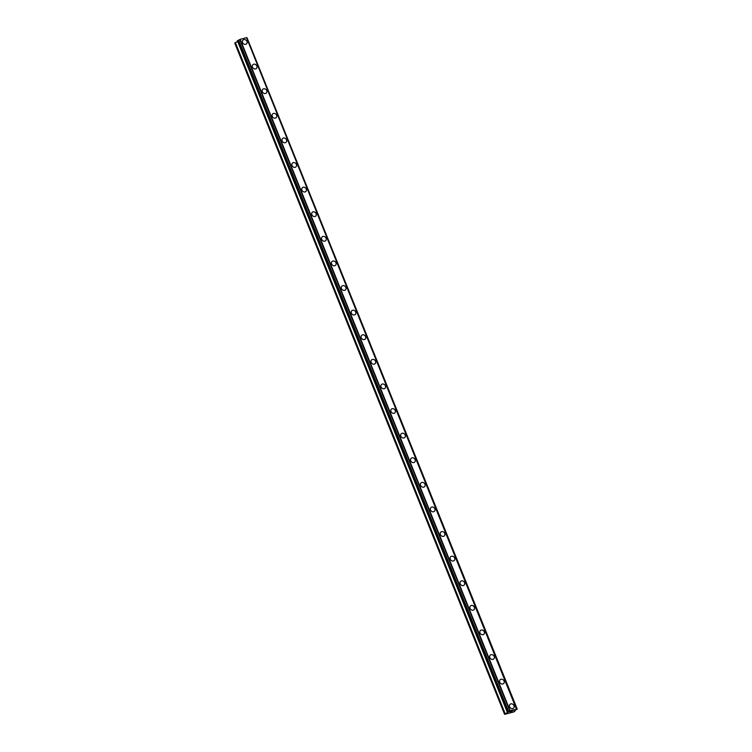 <?xml version="1.0" encoding="UTF-8"?>
<svg xmlns="http://www.w3.org/2000/svg" width="752" height="752" viewBox="0 0 752 752"><rect width="100%" height="100%" fill="white"/><g stroke="black" fill="none" stroke-linecap="round" stroke-linejoin="round"><path stroke-width="1.13" d="M510.091 704.295A2.576 2.19 -131.4 0 1 513.503 708.158A2.576 2.19 -131.4 0 1 510.091 704.286A2.576 2.19 -131.4 0 1 513.503 708.158M500.202 679.686A2.576 2.19 -131.4 0 1 503.614 683.559A2.576 2.19 -131.4 0 1 500.202 679.686A2.576 2.19 -131.4 0 1 503.614 683.559M490.313 655.086A2.576 2.19 -131.4 0 1 493.726 658.959A2.576 2.19 -131.4 0 1 490.313 655.086A2.576 2.19 -131.4 0 1 493.726 658.959M480.425 630.486A2.576 2.19 -131.4 0 1 483.827 634.35A2.576 2.19 -131.4 0 1 480.425 630.486A2.576 2.19 -131.4 0 1 483.837 634.35M470.536 605.886A2.576 2.19 -131.4 0 1 473.939 609.75A2.576 2.19 -131.4 0 1 470.536 605.877A2.576 2.19 -131.4 0 1 473.939 609.75M460.647 581.277A2.576 2.19 -131.4 0 1 464.05 585.15A2.576 2.19 -131.4 0 1 460.647 581.277A2.576 2.19 -131.4 0 1 464.05 585.15M450.749 556.677A2.576 2.19 -131.4 0 1 454.161 560.55A2.576 2.19 -131.4 0 1 450.758 556.677A2.576 2.19 -131.4 0 1 454.161 560.55M440.86 532.078A2.576 2.19 -131.4 0 1 444.272 535.95A2.576 2.19 -131.4 0 1 440.86 532.078A2.576 2.19 -131.4 0 1 444.272 535.941M430.971 507.478A2.576 2.19 -131.4 0 1 434.383 511.341A2.576 2.19 -131.4 0 1 430.971 507.478A2.576 2.19 -131.4 0 1 434.383 511.341M421.082 482.869A2.576 2.19 -131.4 0 1 424.495 486.741A2.576 2.19 -131.4 0 1 421.082 482.869A2.576 2.19 -131.4 0 1 424.495 486.741M411.194 458.269A2.576 2.19 -131.4 0 1 414.606 462.142A2.576 2.19 -131.4 0 1 411.194 458.269A2.576 2.19 -131.4 0 1 414.606 462.142M401.305 433.669A2.576 2.19 -131.4 0 1 404.717 437.542A2.576 2.19 -131.4 0 1 401.305 433.669A2.576 2.19 -131.4 0 1 404.717 437.532M391.416 409.069A2.576 2.19 -131.4 0 1 394.819 412.933A2.576 2.19 -131.4 0 1 391.416 409.069A2.576 2.19 -131.4 0 1 394.819 412.933M381.527 384.46A2.576 2.19 -131.4 0 1 384.93 388.333A2.576 2.19 -131.4 0 1 381.527 384.46A2.576 2.19 -131.4 0 1 384.93 388.333M371.629 359.86A2.576 2.19 -131.4 0 1 375.041 363.733A2.576 2.19 -131.4 0 1 371.638 359.86A2.576 2.19 -131.4 0 1 375.041 363.733M361.74 335.26A2.576 2.19 -131.4 0 1 365.152 339.133A2.576 2.19 -131.4 0 1 361.74 335.26A2.576 2.19 -131.4 0 1 365.152 339.133M351.851 310.661A2.576 2.19 -131.4 0 1 355.264 314.524A2.576 2.19 -131.4 0 1 351.851 310.661A2.576 2.19 -131.4 0 1 355.264 314.524M341.963 286.061A2.576 2.19 -131.4 0 1 345.375 289.924A2.576 2.19 -131.4 0 1 341.963 286.051A2.576 2.19 -131.4 0 1 345.375 289.924M332.074 261.452A2.576 2.19 -131.4 0 1 335.486 265.324A2.576 2.19 -131.4 0 1 332.074 261.452A2.576 2.19 -131.4 0 1 335.486 265.324M322.185 236.852A2.576 2.19 -131.4 0 1 325.597 240.725A2.576 2.19 -131.4 0 1 322.185 236.852A2.576 2.19 -131.4 0 1 325.597 240.725M312.296 212.252A2.576 2.19 -131.4 0 1 315.699 216.115A2.576 2.19 -131.4 0 1 312.296 212.252A2.576 2.19 -131.4 0 1 315.708 216.115M302.407 187.652A2.576 2.19 -131.4 0 1 305.81 191.516A2.576 2.19 -131.4 0 1 302.407 187.643A2.576 2.19 -131.4 0 1 305.81 191.516M292.509 163.043A2.576 2.19 -131.4 0 1 295.921 166.916A2.576 2.19 -131.4 0 1 292.519 163.043A2.576 2.19 -131.4 0 1 295.921 166.916M282.62 138.443A2.576 2.19 -131.4 0 1 286.033 142.316A2.576 2.19 -131.4 0 1 282.62 138.443A2.576 2.19 -131.4 0 1 286.033 142.316M272.732 113.843A2.576 2.19 -131.4 0 1 276.144 117.707A2.576 2.19 -131.4 0 1 272.732 113.843A2.576 2.19 -131.4 0 1 276.144 117.716M262.843 89.244A2.576 2.19 -131.4 0 1 266.255 93.107A2.576 2.19 -131.4 0 1 262.843 89.244A2.576 2.19 -131.4 0 1 266.255 93.107M252.954 64.634A2.576 2.19 -131.4 0 1 256.366 68.507A2.576 2.19 -131.4 0 1 252.954 64.634A2.576 2.19 -131.4 0 1 256.366 68.507M243.065 40.035A2.576 2.19 -131.4 0 1 246.477 43.907A2.576 2.19 -131.4 0 1 243.065 40.035A2.576 2.19 -131.4 0 1 246.477 43.907M237.66 41.454L234.746 43.071L504.601 714.353L510.082 710.593L517.254 709.145L514.471 710.537L514.067 710.903L514.988 711.138L513.898 711.909L504.601 714.353M516.445 708.929L246.59 37.647L240.226 39.311L237.378 40.749L507.233 712.041M246.665 37.835L516.887 709.051M517.254 709.145L247.032 37.769M510.495 711.458L511.332 711.232L510.495 711.458M509.837 712.041L510.664 711.815M509.687 712.106L511.369 711.185M511.933 711.157L512.526 710.875M511.67 711.571L512.328 710.988M235.357 42.535L505.212 713.817M507.562 712.125L507.769 712.623M237.623 40.533L507.478 711.824M238.647 40.063L508.493 711.345M239.869 39.489L509.724 710.772M240.226 39.311L510.082 710.593M246.487 37.6L516.342 708.882M514.706 710.433L514.988 711.138"/></g></svg>
